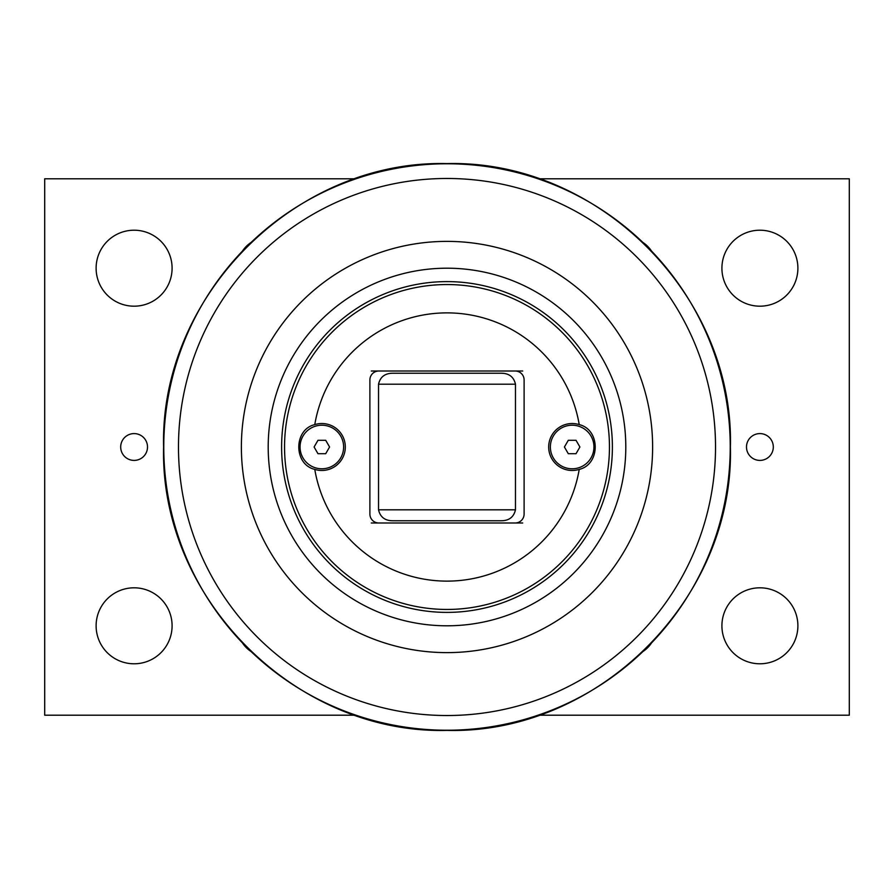 <?xml version="1.0" encoding="UTF-8"?>
<svg xmlns="http://www.w3.org/2000/svg" width="894" height="894" viewBox="0 0 894 894"><rect width="100%" height="100%" fill="white"/><g stroke="black" fill="none" stroke-linecap="round" stroke-linejoin="round"><path stroke-width="1.34" d="M314.096 447L317.973 440.295L325.707 440.295L329.584 447L325.707 453.705L317.973 453.705L314.096 447M321.84 468.791A21.791 21.791 0 0 1 300.049 447A21.791 21.791 0 0 1 321.84 425.209A21.791 21.791 0 0 1 343.631 447A21.791 21.791 0 0 1 321.84 468.791M522.722 371.01L371.278 371.01M321.84 423.532A23.467 23.467 0 0 1 345.039 450.576A23.467 23.467 0 0 1 314.777 469.384C293.467 464.467 293.467 429.533 314.777 424.616A23.467 23.467 0 0 1 321.84 423.532M572.16 423.532A23.467 23.467 0 0 1 579.223 424.616C600.533 429.533 600.533 464.467 579.223 469.384A23.467 23.467 0 0 1 548.961 450.576A23.467 23.467 0 0 1 572.16 423.532M314.777 469.384A134.1 134.1 0 0 0 579.223 469.384M579.223 424.616A134.1 134.1 0 0 0 314.777 424.616M378.832 371.01A8.94 8.94 0 0 0 369.892 379.95L369.892 514.05A8.94 8.94 0 0 0 378.832 522.99L515.168 522.99A8.94 8.94 0 0 0 524.107 514.05L524.107 379.95A8.94 8.94 0 0 0 515.168 371.01M371.278 522.99L378.832 522.99M515.168 522.99L522.722 522.99M447 612.39A165.39 165.39 0 0 0 612.39 447A165.39 165.39 0 0 0 447 281.61A165.39 165.39 0 0 0 281.61 447A165.39 165.39 0 0 0 447 612.39A165.39 165.39 0 0 0 612.39 447A165.39 165.39 0 0 0 447 281.61A165.39 165.39 0 0 0 281.61 447A165.39 165.39 0 0 0 447 612.39M447 625.8A178.8 178.8 0 0 0 625.8 447A178.8 178.8 0 0 0 447 268.2A178.8 178.8 0 0 0 268.2 447A178.8 178.8 0 0 0 447 625.8M392.868 520.755C385.001 520.766 380.218 517.112 378.531 509.803L378.531 384.197C380.218 376.888 385.001 373.234 392.868 373.245L501.132 373.245C508.999 373.234 513.782 376.888 515.469 384.197L515.469 509.803C513.782 517.112 508.999 520.766 501.132 520.755L392.868 520.755M447 241.38A205.62 205.62 0 0 0 241.38 447A205.62 205.62 0 0 0 447 652.62A205.62 205.62 0 0 0 652.62 447A205.62 205.62 0 0 0 447 241.38M355.466 715.2L44.7 715.2L44.7 178.8L355.443 178.8M538.557 178.8L849.3 178.8L849.3 715.2L538.557 715.2M147.51 447A13.41 13.41 0 0 1 127.395 458.611A13.41 13.41 0 0 1 127.395 435.389A13.41 13.41 0 0 1 147.51 447M773.31 447A13.41 13.41 0 0 1 753.195 458.611A13.41 13.41 0 0 1 753.195 435.389A13.41 13.41 0 0 1 773.31 447M797.895 268.2A37.995 37.995 0 0 1 740.902 301.099A37.995 37.995 0 0 1 740.902 235.301A37.995 37.995 0 0 1 797.895 268.2M797.895 625.8A37.995 37.995 0 0 1 740.902 658.699A37.995 37.995 0 0 1 740.902 592.901A37.995 37.995 0 0 1 797.895 625.8M172.095 268.2A37.995 37.995 0 0 1 115.102 301.099A37.995 37.995 0 0 1 115.102 235.301A37.995 37.995 0 0 1 172.095 268.2M172.095 625.8A37.995 37.995 0 0 1 115.102 658.699A37.995 37.995 0 0 1 115.102 592.901A37.995 37.995 0 0 1 172.095 625.8M242.408 251.136A30.921 30.921 0 0 1 251.136 242.408M642.864 242.408A30.921 30.921 0 0 1 651.592 251.136M651.592 642.864A30.921 30.921 0 0 1 642.864 651.592M251.136 651.592A30.921 30.921 0 0 1 242.408 642.864M572.16 425.209A21.791 21.791 0 0 1 593.951 447A21.791 21.791 0 0 1 572.16 468.791A21.791 21.791 0 0 1 550.369 447A21.791 21.791 0 0 1 572.16 425.209M564.416 447L568.293 440.295L576.027 440.295L579.904 447L576.027 453.705L568.293 453.705L564.416 447M447 609.451A162.451 162.451 0 0 1 284.549 447A162.451 162.451 0 0 1 447 284.549A162.451 162.451 0 0 1 609.451 447A162.451 162.451 0 0 1 447 609.451M515.469 509.803L378.531 509.803M378.531 384.197L515.469 384.197M447 178.476A268.524 268.524 0 0 1 715.524 447A268.524 268.524 0 0 1 447 715.524A268.524 268.524 0 0 1 178.476 447A268.524 268.524 0 0 1 447 178.476M163.77 447A283.23 283.23 0 0 0 447 730.23A283.23 283.23 0 0 0 730.23 447A283.23 283.23 0 0 0 447 163.77A283.23 283.23 0 0 0 163.77 447M163.602 447C159.691 295.568 295.568 159.691 447 163.602C598.432 159.691 734.309 295.568 730.398 447C734.309 598.432 598.432 734.309 447 730.398C295.545 734.287 159.713 598.455 163.602 447"/></g></svg>
